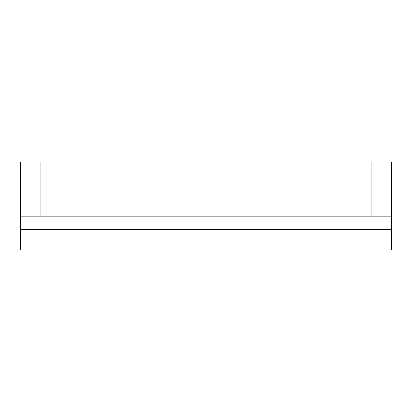 <?xml version="1.0" encoding="UTF-8"?>
<svg xmlns="http://www.w3.org/2000/svg" width="412" height="412" viewBox="0 0 412 412"><rect width="100%" height="100%" fill="white"/><g stroke="black" fill="none" stroke-linecap="round" stroke-linejoin="round"><path stroke-width="0.62" d="M178.937 216.151L178.937 162.019L233.063 162.019L233.063 216.151M391.4 216.151L391.4 229.685L20.6 229.685L20.6 216.151L391.4 216.151L391.4 162.019L371.099 162.019L371.099 216.151M40.901 216.151L40.901 162.019L20.6 162.019L20.6 216.151M20.6 229.685L20.6 249.981L391.4 249.981L391.4 229.685"/></g></svg>
